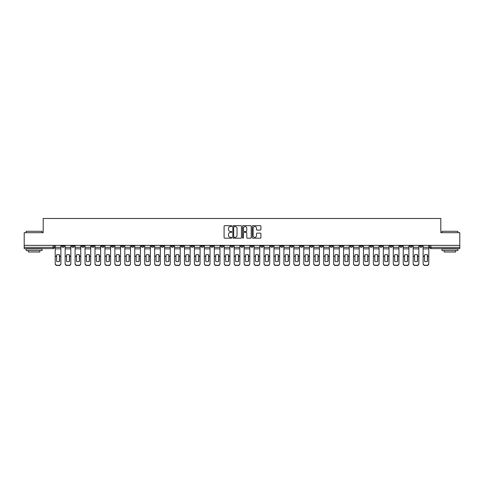 <?xml version="1.0" encoding="UTF-8"?>
<svg xmlns="http://www.w3.org/2000/svg" width="484" height="484" viewBox="0 0 484 484"><rect width="100%" height="100%" fill="white"/><g stroke="black" fill="none" stroke-linecap="round" stroke-linejoin="round"><path stroke-width="0.73" d="M231.8 226.113A0.436 0.436 0 0 0 231.364 225.671L224.715 225.671A0.623 0.623 0 0 0 224.092 226.3L224.092 237.559A0.623 0.623 0 0 0 224.715 238.188L231.364 238.188A0.436 0.436 0 0 0 231.8 237.747A0.436 0.436 0 0 0 231.364 237.311L230.505 237.311A2.003 2.003 0 0 1 228.502 235.309L228.502 234.371A2.003 2.003 0 0 1 230.505 232.368L231.364 232.368A0.436 0.436 0 0 0 231.8 231.927A0.436 0.436 0 0 0 231.364 231.491L230.505 231.491A2.003 2.003 0 0 1 228.502 229.489L228.502 228.551A2.003 2.003 0 0 1 230.505 226.548L231.364 226.548A0.436 0.436 0 0 0 231.8 226.113M389.874 245.376L389.874 246.078L392.427 246.078A1.277 1.277 0 0 1 391.151 247.354A1.277 1.277 0 0 1 389.874 246.078L389.874 245.376M330.215 245.376L330.215 246.078L332.768 246.078A1.277 1.277 0 0 1 331.492 247.354A1.277 1.277 0 0 1 330.215 246.078L330.215 245.376M320.275 245.376L320.275 246.078L322.822 246.078A1.277 1.277 0 0 1 321.545 247.354A1.277 1.277 0 0 1 320.275 246.078L320.275 245.376M260.61 245.376L260.61 246.078L263.163 246.078A1.277 1.277 0 0 1 261.886 247.354A1.277 1.277 0 0 1 260.61 246.078L260.61 245.376M250.67 245.376L250.67 246.078L253.217 246.078A1.277 1.277 0 0 1 251.946 247.354A1.277 1.277 0 0 1 250.67 246.078L250.67 245.376M240.723 245.376L240.723 246.078L243.277 246.078A1.277 1.277 0 0 1 242 247.354A1.277 1.277 0 0 1 240.723 246.078L240.723 245.376M220.837 245.376L220.837 246.078L223.39 246.078A1.277 1.277 0 0 1 222.114 247.354A1.277 1.277 0 0 1 220.837 246.078L220.837 245.376M200.951 246.078L200.951 245.376L200.951 246.078A1.277 1.277 0 0 0 202.227 247.354A1.277 1.277 0 0 1 200.951 246.078L203.504 246.078A1.277 1.277 0 0 1 202.227 247.354A1.277 1.277 0 0 0 203.504 246.078L203.504 245.376L203.504 246.078M191.011 246.078L191.011 245.376L191.011 246.078A1.277 1.277 0 0 0 192.281 247.354A1.277 1.277 0 0 1 191.011 246.078L193.558 246.078A1.277 1.277 0 0 1 192.281 247.354M181.064 246.078L181.064 245.376L181.064 246.078A1.277 1.277 0 0 0 182.341 247.354A1.277 1.277 0 0 1 181.064 246.078L183.611 246.078A1.277 1.277 0 0 1 182.341 247.354A1.277 1.277 0 0 0 183.611 246.078L183.611 245.376L183.611 246.078M171.118 245.376L171.118 246.078L173.671 246.078A1.277 1.277 0 0 1 172.395 247.354A1.277 1.277 0 0 1 171.118 246.078L171.118 245.376M161.178 245.376L161.178 246.078L163.725 246.078A1.277 1.277 0 0 1 162.455 247.354A1.277 1.277 0 0 1 161.178 246.078L161.178 245.376M151.232 245.376L151.232 246.078L153.785 246.078A1.277 1.277 0 0 1 152.508 247.354A1.277 1.277 0 0 1 151.232 246.078L151.232 245.376M141.292 246.078L141.292 245.376L141.292 246.078A1.277 1.277 0 0 0 142.568 247.354A1.277 1.277 0 0 1 141.292 246.078L143.839 246.078A1.277 1.277 0 0 1 142.568 247.354M121.405 246.078L121.405 245.376L121.405 246.078A1.277 1.277 0 0 0 122.676 247.354A1.277 1.277 0 0 1 121.405 246.078L123.952 246.078A1.277 1.277 0 0 1 122.676 247.354A1.277 1.277 0 0 0 123.952 246.078L123.952 245.376L123.952 246.078M111.459 246.078L111.459 245.376L111.459 246.078A1.277 1.277 0 0 0 112.736 247.354A1.277 1.277 0 0 1 111.459 246.078L114.012 246.078A1.277 1.277 0 0 1 112.736 247.354A1.277 1.277 0 0 0 114.012 246.078L114.012 245.376L114.012 246.078M101.519 246.078L101.519 245.376L101.519 246.078A1.277 1.277 0 0 0 102.79 247.354A1.277 1.277 0 0 1 101.519 246.078L104.066 246.078A1.277 1.277 0 0 1 102.79 247.354A1.277 1.277 0 0 0 104.066 246.078L104.066 245.376L104.066 246.078M91.573 246.078L91.573 245.376L91.573 246.078A1.277 1.277 0 0 0 92.849 247.354A1.277 1.277 0 0 1 91.573 246.078L94.126 246.078A1.277 1.277 0 0 1 92.849 247.354M81.633 246.078L81.633 245.376L81.633 246.078A1.277 1.277 0 0 0 82.903 247.354A1.277 1.277 0 0 1 81.633 246.078L84.18 246.078A1.277 1.277 0 0 1 82.903 247.354A1.277 1.277 0 0 0 84.18 246.078L84.18 245.376L84.18 246.078M71.686 246.078L71.686 245.376L71.686 246.078A1.277 1.277 0 0 0 72.963 247.354A1.277 1.277 0 0 1 71.686 246.078L74.234 246.078A1.277 1.277 0 0 1 72.963 247.354A1.277 1.277 0 0 0 74.234 246.078L74.234 245.376L74.234 246.078M260.283 230.082A0.623 0.623 0 0 0 260.912 229.458L260.912 226.3A0.623 0.623 0 0 0 260.283 225.671L252.902 225.671A0.623 0.623 0 0 0 252.279 226.3L252.279 237.559A0.623 0.623 0 0 0 252.902 238.188L260.283 238.188A0.623 0.623 0 0 0 260.912 237.559L260.912 233.742A0.623 0.623 0 0 0 260.283 233.119L257.125 233.119A0.623 0.623 0 0 0 256.502 233.742L256.502 235.635A1.676 1.676 0 0 1 254.826 237.311A1.676 1.676 0 0 1 253.15 235.635L253.15 228.224A1.676 1.676 0 0 1 254.826 226.548A1.676 1.676 0 0 1 256.502 228.224L256.502 229.458A0.623 0.623 0 0 0 257.125 230.082L260.283 230.082M24.2 245.376L24.2 232.695L43.197 232.695L43.197 218.478L440.803 218.478L440.803 232.695L459.8 232.695L459.8 245.376L24.2 245.376L24.2 247.354L54.347 247.354L54.347 245.376M241.456 226.3A0.623 0.623 0 0 0 240.826 225.671L233.445 225.671A0.623 0.623 0 0 0 232.816 226.3L232.816 237.559A0.623 0.623 0 0 0 233.445 238.188L240.826 238.188A0.623 0.623 0 0 0 241.456 237.559L241.456 226.3M243.174 225.671L250.555 225.671A0.623 0.623 0 0 1 251.184 226.3L251.184 237.559A0.623 0.623 0 0 1 250.555 238.188L247.397 238.188A0.623 0.623 0 0 1 246.773 237.559L246.773 232.992A0.623 0.623 0 0 0 246.144 232.368L244.051 232.368A0.623 0.623 0 0 0 243.422 232.992L243.422 237.747A0.436 0.436 0 0 1 242.986 238.188A0.436 0.436 0 0 1 242.544 237.747L242.544 226.3A0.623 0.623 0 0 1 243.174 225.671M429.653 245.376L429.653 247.354L459.8 247.354L459.8 248.631L430.923 248.631A1.277 1.277 0 0 1 429.653 247.354M459.8 245.376L459.8 247.354M54.347 247.354A1.277 1.277 0 0 1 53.077 248.631L24.2 248.631L24.2 247.354M422.26 245.376L422.26 246.078A1.277 1.277 0 0 1 420.983 247.354A1.277 1.277 0 0 1 419.707 246.078L422.26 246.078A1.277 1.277 0 0 1 420.983 247.354M419.707 245.376L419.707 246.078M412.314 245.376L412.314 246.078A1.277 1.277 0 0 1 411.037 247.354A1.277 1.277 0 0 1 409.766 246.078A1.277 1.277 0 0 0 411.037 247.354M409.766 245.376L409.766 246.078L412.314 246.078M402.367 245.376L402.367 246.078A1.277 1.277 0 0 1 401.097 247.354A1.277 1.277 0 0 1 399.82 246.078L402.367 246.078M399.82 245.376L399.82 246.078M392.427 245.376L392.427 246.078A1.277 1.277 0 0 1 391.151 247.354M382.481 245.376L382.481 246.078A1.277 1.277 0 0 1 381.211 247.354A1.277 1.277 0 0 1 379.934 246.078L382.481 246.078M379.934 245.376L379.934 246.078M372.541 245.376L372.541 246.078A1.277 1.277 0 0 1 371.264 247.354A1.277 1.277 0 0 1 369.988 246.078L372.541 246.078M369.988 245.376L369.988 246.078M362.595 245.376L362.595 246.078A1.277 1.277 0 0 1 361.324 247.354A1.277 1.277 0 0 1 360.048 246.078A1.277 1.277 0 0 0 361.324 247.354M360.048 245.376L360.048 246.078L362.595 246.078M352.654 245.376L352.654 246.078A1.277 1.277 0 0 1 351.378 247.354A1.277 1.277 0 0 1 350.101 246.078L352.654 246.078M350.101 245.376L350.101 246.078M342.708 245.376L342.708 246.078A1.277 1.277 0 0 1 341.432 247.354A1.277 1.277 0 0 1 340.161 246.078L342.708 246.078M340.161 245.376L340.161 246.078M332.768 245.376L332.768 246.078M322.822 245.376L322.822 246.078L322.822 245.376M312.882 245.376L312.882 246.078A1.277 1.277 0 0 1 311.605 247.354A1.277 1.277 0 0 1 310.329 246.078L312.882 246.078M310.329 245.376L310.329 246.078M302.936 245.376L302.936 246.078A1.277 1.277 0 0 1 301.659 247.354A1.277 1.277 0 0 1 300.389 246.078L302.936 246.078M300.389 245.376L300.389 246.078M292.989 245.376L292.989 246.078A1.277 1.277 0 0 1 291.719 247.354A1.277 1.277 0 0 1 290.442 246.078L292.989 246.078M290.442 245.376L290.442 246.078M283.049 245.376L283.049 246.078A1.277 1.277 0 0 1 281.773 247.354A1.277 1.277 0 0 1 280.496 246.078L283.049 246.078M280.496 245.376L280.496 246.078M273.103 245.376L273.103 246.078A1.277 1.277 0 0 1 271.833 247.354A1.277 1.277 0 0 1 270.556 246.078L273.103 246.078M270.556 245.376L270.556 246.078M263.163 245.376L263.163 246.078A1.277 1.277 0 0 1 261.886 247.354M253.217 245.376L253.217 246.078M243.277 246.078L243.277 245.376L243.277 246.078A1.277 1.277 0 0 1 242 247.354M233.33 245.376L233.33 246.078A1.277 1.277 0 0 1 232.054 247.354A1.277 1.277 0 0 1 230.783 246.078A1.277 1.277 0 0 0 232.054 247.354A1.277 1.277 0 0 0 233.33 246.078L230.783 246.078L230.783 245.376M223.39 246.078L223.39 245.376L223.39 246.078A1.277 1.277 0 0 1 222.114 247.354M213.444 245.376L213.444 246.078A1.277 1.277 0 0 1 212.167 247.354A1.277 1.277 0 0 1 210.897 246.078A1.277 1.277 0 0 0 212.167 247.354M210.897 245.376L210.897 246.078L213.444 246.078M193.558 245.376L193.558 246.078L193.558 245.376M173.671 246.078L173.671 245.376L173.671 246.078A1.277 1.277 0 0 1 172.395 247.354M163.725 246.078L163.725 245.376L163.725 246.078A1.277 1.277 0 0 1 162.455 247.354M153.785 246.078L153.785 245.376L153.785 246.078A1.277 1.277 0 0 1 152.508 247.354M143.839 245.376L143.839 246.078L143.839 245.376M133.899 246.078L133.899 245.376L133.899 246.078A1.277 1.277 0 0 1 132.622 247.354A1.277 1.277 0 0 1 131.345 246.078L133.899 246.078A1.277 1.277 0 0 1 132.622 247.354M131.345 245.376L131.345 246.078M94.126 245.376L94.126 246.078L94.126 245.376M64.293 245.376L64.293 246.078A1.277 1.277 0 0 1 63.017 247.354A1.277 1.277 0 0 1 61.74 246.078A1.277 1.277 0 0 0 63.017 247.354A1.277 1.277 0 0 0 64.293 246.078L64.293 245.376M61.74 245.376L61.74 246.078L64.293 246.078M234.135 226.548A0.436 0.436 0 0 0 233.693 226.984L233.693 236.87A0.436 0.436 0 0 0 234.135 237.311L235.042 237.311A2.003 2.003 0 0 0 237.039 235.309L237.039 228.551A2.003 2.003 0 0 0 235.042 226.548L234.135 226.548M246.773 228.254A1.676 1.676 0 0 0 245.098 226.579A1.676 1.676 0 0 0 243.422 228.254L243.422 230.868A0.623 0.623 0 0 0 244.051 231.491L246.144 231.491A0.623 0.623 0 0 0 246.773 230.868L246.773 228.254M59.478 261.396L59.478 254.808M58.044 254.59A3.951 3.479 180 0 1 59.478 254.85M55.212 245.376L55.212 263.441A1.912 1.815 0 0 0 57.124 265.256L58.969 265.256A1.912 1.815 0 0 0 60.881 263.441L60.881 263.707A1.912 1.815 180 0 1 58.969 265.522L58.969 265.256M58.044 261.632A3.951 3.745 180 0 0 59.478 261.348M59.611 256.32L59.611 254.85A3.951 3.479 180 0 0 58.11 254.59A3.951 3.479 180 0 0 56.61 254.85L56.61 261.348A3.951 3.745 180 0 0 59.611 261.348L59.611 256.32L60.881 256.32L60.881 263.441M60.881 245.376L60.881 256.32M57.124 265.256L58.969 265.522M57.124 265.522A1.912 1.815 180 0 1 55.212 263.707M69.424 261.396L69.424 254.808M67.99 254.59A3.951 3.479 180 0 1 69.424 254.85M70.827 256.581L70.827 263.707A1.912 1.815 180 0 1 68.916 265.522L68.916 265.256A1.912 1.815 0 0 0 70.827 263.441L70.827 263.707M65.152 245.376L65.152 263.441A1.912 1.815 0 0 0 67.064 265.256L68.916 265.256M67.99 261.632A3.951 3.745 180 0 0 69.424 261.348M79.37 261.396L79.37 254.808M77.93 254.59A3.951 3.479 180 0 1 79.37 254.85M80.767 256.581L80.767 263.707A1.912 1.815 180 0 1 78.856 265.522L78.856 265.256A1.912 1.815 0 0 0 80.767 263.441L80.767 263.707M75.099 245.376L75.099 263.441A1.912 1.815 0 0 0 77.01 265.256L78.856 265.256M77.93 261.632A3.951 3.745 180 0 0 79.37 261.348M69.551 256.32L69.551 254.85A3.951 3.479 180 0 0 68.05 254.59A3.951 3.479 180 0 0 66.556 254.85L66.556 261.348A3.951 3.745 180 0 0 69.551 261.348L69.551 256.32L70.827 256.32L70.827 263.441M70.827 245.376L70.827 256.32M67.064 265.256L68.916 265.522M67.064 265.522A1.912 1.815 180 0 1 65.152 263.707M79.497 256.32L79.497 254.85A3.951 3.479 180 0 0 77.997 254.59A3.951 3.479 180 0 0 76.496 254.85L76.496 261.348A3.951 3.745 180 0 0 79.497 261.348L79.497 256.32L80.767 256.32L80.767 263.441M80.767 245.376L80.767 256.32M77.01 265.256L78.856 265.522M77.01 265.522A1.912 1.815 180 0 1 75.099 263.707M26.112 231.292L42.047 231.292L26.112 231.292L26.112 232.695M42.047 250.543L26.112 250.543L26.112 248.945L42.047 248.945L42.047 250.543M39.815 250.543L39.815 252.007L28.344 252.007L28.344 250.543M441.952 231.292L457.888 231.292L441.952 231.292L441.952 232.695M457.888 250.543L441.952 250.543L441.952 248.945L457.888 248.945L457.888 250.543M455.656 250.543L455.656 252.007L444.185 252.007L444.185 250.543M89.31 261.396L89.31 254.808M87.876 254.59A3.951 3.479 180 0 1 89.31 254.85M90.714 256.581L90.714 263.707A1.912 1.815 180 0 1 88.802 265.522L88.802 265.256A1.912 1.815 0 0 0 90.714 263.441L90.714 263.707M85.039 245.376L85.039 263.441A1.912 1.815 0 0 0 86.951 265.256L88.802 265.256M87.876 261.632A3.951 3.745 180 0 0 89.31 261.348M99.256 261.396L99.256 254.808M97.822 254.59A3.951 3.479 180 0 1 99.256 254.85M100.654 256.581L100.654 263.707A1.912 1.815 180 0 1 98.742 265.522L98.742 265.256A1.912 1.815 0 0 0 100.654 263.441L100.654 263.707M94.985 245.376L94.985 263.441A1.912 1.815 0 0 0 96.897 265.256L98.742 265.256M97.822 261.632A3.951 3.745 180 0 0 99.256 261.348M109.196 261.396L109.196 254.808M107.763 254.59A3.951 3.479 180 0 1 109.196 254.85M110.6 256.581L110.6 263.707A1.912 1.815 180 0 1 108.688 265.522L108.688 265.256A1.912 1.815 0 0 0 110.6 263.441L110.6 263.707M104.925 245.376L104.925 263.441A1.912 1.815 0 0 0 106.837 265.256L108.688 265.256M107.763 261.632A3.951 3.745 180 0 0 109.196 261.348M89.437 256.32L89.437 254.85A3.951 3.479 180 0 0 87.943 254.59A3.951 3.479 180 0 0 86.442 254.85L86.442 261.348A3.951 3.745 180 0 0 89.437 261.348L89.437 256.32L90.714 256.32L90.714 263.441M90.714 245.376L90.714 256.32M86.951 265.256L88.802 265.522M86.951 265.522A1.912 1.815 180 0 1 85.039 263.707M99.383 256.32L99.383 254.85A3.951 3.479 180 0 0 97.883 254.59A3.951 3.479 180 0 0 96.389 254.85L96.389 261.348A3.951 3.745 180 0 0 99.383 261.348L99.383 256.32L100.654 256.32L100.654 263.441M100.654 245.376L100.654 256.32M96.897 265.256L98.742 265.522M96.897 265.522A1.912 1.815 180 0 1 94.985 263.707M109.323 256.32L109.323 254.85A3.951 3.479 180 0 0 107.829 254.59A3.951 3.479 180 0 0 106.329 254.85L106.329 261.348A3.951 3.745 180 0 0 109.323 261.348L109.323 256.32L110.6 256.32L110.6 263.441M110.6 245.376L110.6 256.32M106.837 265.256L108.688 265.522M106.837 265.522A1.912 1.815 180 0 1 104.925 263.707M119.143 261.396L119.143 254.808M117.709 254.59A3.951 3.479 180 0 1 119.143 254.85M120.54 256.581L120.54 263.707A1.912 1.815 180 0 1 118.628 265.522L118.628 265.256A1.912 1.815 0 0 0 120.54 263.441L120.54 263.707M114.871 245.376L114.871 263.441A1.912 1.815 0 0 0 116.783 265.256L118.628 265.256M117.709 261.632A3.951 3.745 180 0 0 119.143 261.348M119.27 256.32L119.27 254.85A3.951 3.479 180 0 0 117.769 254.59A3.951 3.479 180 0 0 116.275 254.85L116.275 261.348A3.951 3.745 180 0 0 119.27 261.348L119.27 256.32L120.54 256.32L120.54 263.441M120.54 245.376L120.54 256.32M116.783 265.256L118.628 265.522M116.783 265.522A1.912 1.815 180 0 1 114.871 263.707M129.083 261.396L129.083 254.808M127.649 254.59A3.951 3.479 180 0 1 129.083 254.85M130.486 256.581L130.486 263.707A1.912 1.815 180 0 1 128.575 265.522L128.575 265.256A1.912 1.815 0 0 0 130.486 263.441L130.486 263.707M124.812 245.376L124.812 263.441A1.912 1.815 0 0 0 126.723 265.256L128.575 265.256M127.649 261.632A3.951 3.745 180 0 0 129.083 261.348M129.21 256.32L129.21 254.85A3.951 3.479 180 0 0 127.715 254.59A3.951 3.479 180 0 0 126.215 254.85L126.215 261.348A3.951 3.745 180 0 0 129.21 261.348L129.21 256.32L130.486 256.32L130.486 263.441M130.486 245.376L130.486 256.32M126.723 265.256L128.575 265.522M126.723 265.522A1.912 1.815 180 0 1 124.812 263.707M139.029 261.396L139.029 254.808M137.595 254.59A3.951 3.479 180 0 1 139.029 254.85M140.433 256.581L140.433 263.707A1.912 1.815 180 0 1 138.521 265.522L138.521 265.256A1.912 1.815 0 0 0 140.433 263.441L140.433 263.707M134.758 245.376L134.758 263.441A1.912 1.815 0 0 0 136.669 265.256L138.521 265.256M137.595 261.632A3.951 3.745 180 0 0 139.029 261.348M139.156 256.32L139.156 254.85A3.951 3.479 180 0 0 137.656 254.59A3.951 3.479 180 0 0 136.161 254.85L136.161 261.348A3.951 3.745 180 0 0 139.156 261.348L139.156 256.32L140.433 256.32L140.433 263.441M140.433 245.376L140.433 256.32M136.669 265.256L138.521 265.522M136.669 265.522A1.912 1.815 180 0 1 134.758 263.707M148.969 261.396L148.969 254.808M147.535 254.59A3.951 3.479 180 0 1 148.969 254.85M150.373 256.581L150.373 263.707A1.912 1.815 180 0 1 148.461 265.522L148.461 265.256A1.912 1.815 0 0 0 150.373 263.441L150.373 263.707M144.698 245.376L144.698 263.441A1.912 1.815 0 0 0 146.616 265.256L148.461 265.256M147.535 261.632A3.951 3.745 180 0 0 148.969 261.348M149.096 256.32L149.096 254.85A3.951 3.479 180 0 0 147.602 254.59A3.951 3.479 180 0 0 146.101 254.85L146.101 261.348A3.951 3.745 180 0 0 149.096 261.348L149.096 256.32L150.373 256.32L150.373 263.441M150.373 245.376L150.373 256.32M146.616 265.256L148.461 265.522M146.616 265.522A1.912 1.815 180 0 1 144.698 263.707M158.915 261.396L158.915 254.808M157.482 254.59A3.951 3.479 180 0 1 158.915 254.85M160.319 256.581L160.319 263.707A1.912 1.815 180 0 1 158.407 265.522L158.407 265.256A1.912 1.815 0 0 0 160.319 263.441L160.319 263.707M154.644 245.376L154.644 263.441A1.912 1.815 0 0 0 156.556 265.256L158.407 265.256M157.482 261.632A3.951 3.745 180 0 0 158.915 261.348M168.856 261.396L168.856 254.808M167.422 254.59A3.951 3.479 180 0 1 168.856 254.85M170.259 256.581L170.259 263.707A1.912 1.815 180 0 1 168.347 265.522L168.347 265.256A1.912 1.815 0 0 0 170.259 263.441L170.259 263.707M164.59 245.376L164.59 263.441A1.912 1.815 0 0 0 166.502 265.256L168.347 265.256M167.422 261.632A3.951 3.745 180 0 0 168.856 261.348M178.802 261.396L178.802 254.808M177.368 254.59A3.951 3.479 180 0 1 178.802 254.85M180.205 256.581L180.205 263.707A1.912 1.815 180 0 1 178.293 265.522L178.293 265.256A1.912 1.815 0 0 0 180.205 263.441L180.205 263.707M174.53 245.376L174.53 263.441A1.912 1.815 0 0 0 176.442 265.256L178.293 265.256M177.368 261.632A3.951 3.745 180 0 0 178.802 261.348M188.748 261.396L188.748 254.808M187.308 254.59A3.951 3.479 180 0 1 188.748 254.85M190.145 256.581L190.145 263.707A1.912 1.815 180 0 1 188.234 265.522L188.234 265.256A1.912 1.815 0 0 0 190.145 263.441L190.145 263.707M184.477 245.376L184.477 263.441A1.912 1.815 0 0 0 186.388 265.256L188.234 265.256M187.308 261.632A3.951 3.745 180 0 0 188.748 261.348M198.688 261.396L198.688 254.808M197.254 254.59A3.951 3.479 180 0 1 198.688 254.85M200.092 256.581L200.092 263.707A1.912 1.815 180 0 1 198.18 265.522L198.18 265.256A1.912 1.815 0 0 0 200.092 263.441L200.092 263.707M194.417 245.376L194.417 263.441A1.912 1.815 0 0 0 196.329 265.256L198.18 265.256M197.254 261.632A3.951 3.745 180 0 0 198.688 261.348M208.634 261.396L208.634 254.808M207.2 254.59A3.951 3.479 180 0 1 208.634 254.85M210.032 256.581L210.032 263.707A1.912 1.815 180 0 1 208.12 265.522L208.12 265.256A1.912 1.815 0 0 0 210.032 263.441L210.032 263.707M204.363 245.376L204.363 263.441A1.912 1.815 0 0 0 206.275 265.256L208.12 265.256M207.2 261.632A3.951 3.745 180 0 0 208.634 261.348M159.042 256.32L159.042 254.85A3.951 3.479 180 0 0 157.542 254.59A3.951 3.479 180 0 0 156.048 254.85L156.048 261.348A3.951 3.745 180 0 0 159.042 261.348L159.042 256.32L160.319 256.32L160.319 263.441M160.319 245.376L160.319 256.32M156.556 265.256L158.407 265.522M156.556 265.522A1.912 1.815 180 0 1 154.644 263.707M168.989 256.32L168.989 254.85A3.951 3.479 180 0 0 167.488 254.59A3.951 3.479 180 0 0 165.988 254.85L165.988 261.348A3.951 3.745 180 0 0 168.989 261.348L168.989 256.32L170.259 256.32L170.259 263.441M170.259 245.376L170.259 256.32M166.502 265.256L168.347 265.522M166.502 265.522A1.912 1.815 180 0 1 164.59 263.707M178.929 256.32L178.929 254.85A3.951 3.479 180 0 0 177.428 254.59A3.951 3.479 180 0 0 175.934 254.85L175.934 261.348A3.951 3.745 180 0 0 178.929 261.348L178.929 256.32L180.205 256.32L180.205 263.441M180.205 245.376L180.205 256.32M176.442 265.256L178.293 265.522M176.442 265.522A1.912 1.815 180 0 1 174.53 263.707M188.875 256.32L188.875 254.85A3.951 3.479 180 0 0 187.375 254.59A3.951 3.479 180 0 0 185.874 254.85L185.874 261.348A3.951 3.745 180 0 0 188.875 261.348L188.875 256.32L190.145 256.32L190.145 263.441M190.145 245.376L190.145 256.32M186.388 265.256L188.234 265.522M186.388 265.522A1.912 1.815 180 0 1 184.477 263.707M198.815 256.32L198.815 254.85A3.951 3.479 180 0 0 197.321 254.59A3.951 3.479 180 0 0 195.82 254.85L195.82 261.348A3.951 3.745 180 0 0 198.815 261.348L198.815 256.32L200.092 256.32L200.092 263.441M200.092 245.376L200.092 256.32M196.329 265.256L198.18 265.522M196.329 265.522A1.912 1.815 180 0 1 194.417 263.707M208.761 256.32L208.761 254.85A3.951 3.479 180 0 0 207.261 254.59A3.951 3.479 180 0 0 205.767 254.85L205.767 261.348A3.951 3.745 180 0 0 208.761 261.348L208.761 256.32L210.032 256.32L210.032 263.441M210.032 245.376L210.032 256.32M206.275 265.256L208.12 265.522M206.275 265.522A1.912 1.815 180 0 1 204.363 263.707M218.574 261.396L218.574 254.808M217.141 254.59A3.951 3.479 180 0 1 218.574 254.85M219.978 256.581L219.978 263.707A1.912 1.815 180 0 1 218.066 265.522L218.066 265.256A1.912 1.815 0 0 0 219.978 263.441L219.978 263.707M214.303 245.376L214.303 263.441A1.912 1.815 0 0 0 216.215 265.256L218.066 265.256M217.141 261.632A3.951 3.745 180 0 0 218.574 261.348M218.701 256.32L218.701 254.85A3.951 3.479 180 0 0 217.207 254.59A3.951 3.479 180 0 0 215.707 254.85L215.707 261.348A3.951 3.745 180 0 0 218.701 261.348L218.701 256.32L219.978 256.32L219.978 263.441M219.978 245.376L219.978 256.32M216.215 265.256L218.066 265.522M216.215 265.522A1.912 1.815 180 0 1 214.303 263.707M228.521 261.396L228.521 254.808M227.087 254.59A3.951 3.479 180 0 1 228.521 254.85M229.924 256.581L229.924 263.707A1.912 1.815 180 0 1 228.006 265.522L228.006 265.256A1.912 1.815 0 0 0 229.924 263.441L229.924 263.707M224.249 245.376L224.249 263.441A1.912 1.815 0 0 0 226.161 265.256L228.006 265.256M227.087 261.632A3.951 3.745 180 0 0 228.521 261.348M228.648 256.32L228.648 254.85A3.951 3.479 180 0 0 227.147 254.59A3.951 3.479 180 0 0 225.653 254.85L225.653 261.348A3.951 3.745 180 0 0 228.648 261.348L228.648 256.32L229.924 256.32L229.924 263.441M229.924 245.376L229.924 256.32M226.161 265.256L228.006 265.522M226.161 265.522A1.912 1.815 180 0 1 224.249 263.707M238.461 261.396L238.461 254.808M237.027 254.59A3.951 3.479 180 0 1 238.461 254.85M239.864 256.581L239.864 263.707A1.912 1.815 180 0 1 237.953 265.522L237.953 265.256A1.912 1.815 0 0 0 239.864 263.441L239.864 263.707M234.189 245.376L234.189 263.441A1.912 1.815 0 0 0 236.101 265.256L237.953 265.256M237.027 261.632A3.951 3.745 180 0 0 238.461 261.348M238.588 256.32L238.588 254.85A3.951 3.479 180 0 0 237.093 254.59A3.951 3.479 180 0 0 235.593 254.85L235.593 261.348A3.951 3.745 180 0 0 238.588 261.348L238.588 256.32L239.864 256.32L239.864 263.441M239.864 245.376L239.864 256.32M236.101 265.256L237.953 265.522M236.101 265.522A1.912 1.815 180 0 1 234.189 263.707M248.407 261.396L248.407 254.808M246.973 254.59A3.951 3.479 180 0 1 248.407 254.85M249.811 256.581L249.811 263.707A1.912 1.815 180 0 1 247.899 265.522L247.899 265.256A1.912 1.815 0 0 0 249.811 263.441L249.811 263.707M244.136 245.376L244.136 263.441A1.912 1.815 0 0 0 246.047 265.256L247.899 265.256M246.973 261.632A3.951 3.745 180 0 0 248.407 261.348M248.534 256.32L248.534 254.85A3.951 3.479 180 0 0 247.034 254.59A3.951 3.479 180 0 0 245.539 254.85L245.539 261.348A3.951 3.745 180 0 0 248.534 261.348L248.534 256.32L249.811 256.32L249.811 263.441M249.811 245.376L249.811 256.32M246.047 265.256L247.899 265.522M246.047 265.522A1.912 1.815 180 0 1 244.136 263.707M258.347 261.396L258.347 254.808M256.913 254.59A3.951 3.479 180 0 1 258.347 254.85M259.751 256.581L259.751 263.707A1.912 1.815 180 0 1 257.839 265.522L257.839 265.256A1.912 1.815 0 0 0 259.751 263.441L259.751 263.707M254.076 245.376L254.076 263.441A1.912 1.815 0 0 0 255.994 265.256L257.839 265.256M256.913 261.632A3.951 3.745 180 0 0 258.347 261.348M258.474 256.32L258.474 254.85A3.951 3.479 180 0 0 256.98 254.59A3.951 3.479 180 0 0 255.479 254.85L255.479 261.348A3.951 3.745 180 0 0 258.474 261.348L258.474 256.32L259.751 256.32L259.751 263.441M259.751 245.376L259.751 256.32M255.994 265.256L257.839 265.522M255.994 265.522A1.912 1.815 180 0 1 254.076 263.707M268.293 261.396L268.293 254.808M266.859 254.59A3.951 3.479 180 0 1 268.293 254.85M269.697 256.581L269.697 263.707A1.912 1.815 180 0 1 267.785 265.522L267.785 265.256A1.912 1.815 0 0 0 269.697 263.441L269.697 263.707M264.022 245.376L264.022 263.441A1.912 1.815 0 0 0 265.934 265.256L267.785 265.256M266.859 261.632A3.951 3.745 180 0 0 268.293 261.348M268.42 256.32L268.42 254.85A3.951 3.479 180 0 0 266.92 254.59A3.951 3.479 180 0 0 265.426 254.85L265.426 261.348A3.951 3.745 180 0 0 268.42 261.348L268.42 256.32L269.697 256.32L269.697 263.441M269.697 245.376L269.697 256.32M265.934 265.256L267.785 265.522M265.934 265.522A1.912 1.815 180 0 1 264.022 263.707M278.233 261.396L278.233 254.808M276.8 254.59A3.951 3.479 180 0 1 278.233 254.85M279.637 256.581L279.637 263.707A1.912 1.815 180 0 1 277.725 265.522L277.725 265.256A1.912 1.815 0 0 0 279.637 263.441L279.637 263.707M273.968 245.376L273.968 263.441A1.912 1.815 0 0 0 275.88 265.256L277.725 265.256M276.8 261.632A3.951 3.745 180 0 0 278.233 261.348M278.367 256.32L278.367 254.85A3.951 3.479 180 0 0 276.866 254.59A3.951 3.479 180 0 0 275.366 254.85L275.366 261.348A3.951 3.745 180 0 0 278.367 261.348L278.367 256.32L279.637 256.32L279.637 263.441M279.637 245.376L279.637 256.32M275.88 265.256L277.725 265.522M275.88 265.522A1.912 1.815 180 0 1 273.968 263.707M288.18 261.396L288.18 254.808M286.746 254.59A3.951 3.479 180 0 1 288.18 254.85M289.583 256.581L289.583 263.707A1.912 1.815 180 0 1 287.671 265.522L287.671 265.256A1.912 1.815 0 0 0 289.583 263.441L289.583 263.707M283.908 245.376L283.908 263.441A1.912 1.815 0 0 0 285.82 265.256L287.671 265.256M286.746 261.632A3.951 3.745 180 0 0 288.18 261.348M288.307 256.32L288.307 254.85A3.951 3.479 180 0 0 286.806 254.59A3.951 3.479 180 0 0 285.312 254.85L285.312 261.348A3.951 3.745 180 0 0 288.307 261.348L288.307 256.32L289.583 256.32L289.583 263.441M289.583 245.376L289.583 256.32M285.82 265.256L287.671 265.522M285.82 265.522A1.912 1.815 180 0 1 283.908 263.707M298.126 261.396L298.126 254.808M296.692 254.59A3.951 3.479 180 0 1 298.126 254.85M299.523 256.581L299.523 263.707A1.912 1.815 180 0 1 297.612 265.522L297.612 265.256A1.912 1.815 0 0 0 299.523 263.441L299.523 263.707M293.855 245.376L293.855 263.441A1.912 1.815 0 0 0 295.766 265.256L297.612 265.256M296.692 261.632A3.951 3.745 180 0 0 298.126 261.348M298.253 256.32L298.253 254.85A3.951 3.479 180 0 0 296.752 254.59A3.951 3.479 180 0 0 295.252 254.85L295.252 261.348A3.951 3.745 180 0 0 298.253 261.348L298.253 256.32L299.523 256.32L299.523 263.441M299.523 245.376L299.523 256.32M295.766 265.256L297.612 265.522M295.766 265.522A1.912 1.815 180 0 1 293.855 263.707M308.066 261.396L308.066 254.808M306.632 254.59A3.951 3.479 180 0 1 308.066 254.85M309.47 256.581L309.47 263.707A1.912 1.815 180 0 1 307.558 265.522L307.558 265.256A1.912 1.815 0 0 0 309.47 263.441L309.47 263.707M303.795 245.376L303.795 263.441A1.912 1.815 0 0 0 305.707 265.256L307.558 265.256M306.632 261.632A3.951 3.745 180 0 0 308.066 261.348M308.193 256.32L308.193 254.85A3.951 3.479 180 0 0 306.699 254.59A3.951 3.479 180 0 0 305.198 254.85L305.198 261.348A3.951 3.745 180 0 0 308.193 261.348L308.193 256.32L309.47 256.32L309.47 263.441M309.47 245.376L309.47 256.32M305.707 265.256L307.558 265.522M305.707 265.522A1.912 1.815 180 0 1 303.795 263.707M318.012 261.396L318.012 254.808M316.578 254.59A3.951 3.479 180 0 1 318.012 254.85M319.41 256.581L319.41 263.707A1.912 1.815 180 0 1 317.498 265.522L317.498 265.256A1.912 1.815 0 0 0 319.41 263.441L319.41 263.707M313.741 245.376L313.741 263.441A1.912 1.815 0 0 0 315.653 265.256L317.498 265.256M316.578 261.632A3.951 3.745 180 0 0 318.012 261.348M318.139 256.32L318.139 254.85A3.951 3.479 180 0 0 316.639 254.59A3.951 3.479 180 0 0 315.144 254.85L315.144 261.348A3.951 3.745 180 0 0 318.139 261.348L318.139 256.32L319.41 256.32L319.41 263.441M319.41 245.376L319.41 256.32M315.653 265.256L317.498 265.522M315.653 265.522A1.912 1.815 180 0 1 313.741 263.707M327.952 261.396L327.952 254.808M326.519 254.59A3.951 3.479 180 0 1 327.952 254.85M329.356 256.581L329.356 263.707A1.912 1.815 180 0 1 327.444 265.522L327.444 265.256A1.912 1.815 0 0 0 329.356 263.441L329.356 263.707M323.681 245.376L323.681 263.441A1.912 1.815 0 0 0 325.593 265.256L327.444 265.256M326.519 261.632A3.951 3.745 180 0 0 327.952 261.348M328.079 256.32L328.079 254.85A3.951 3.479 180 0 0 326.585 254.59A3.951 3.479 180 0 0 325.085 254.85L325.085 261.348A3.951 3.745 180 0 0 328.079 261.348L328.079 256.32L329.356 256.32L329.356 263.441M329.356 245.376L329.356 256.32M325.593 265.256L327.444 265.522M325.593 265.522A1.912 1.815 180 0 1 323.681 263.707M337.899 261.396L337.899 254.808M336.465 254.59A3.951 3.479 180 0 1 337.899 254.85M339.302 256.581L339.302 263.707A1.912 1.815 180 0 1 337.384 265.522L337.384 265.256A1.912 1.815 0 0 0 339.302 263.441L339.302 263.707M333.627 245.376L333.627 263.441A1.912 1.815 0 0 0 335.539 265.256L337.384 265.256M336.465 261.632A3.951 3.745 180 0 0 337.899 261.348M338.026 256.32L338.026 254.85A3.951 3.479 180 0 0 336.525 254.59A3.951 3.479 180 0 0 335.031 254.85L335.031 261.348A3.951 3.745 180 0 0 338.026 261.348L338.026 256.32L339.302 256.32L339.302 263.441M339.302 245.376L339.302 256.32M335.539 265.256L337.384 265.522M335.539 265.522A1.912 1.815 180 0 1 333.627 263.707M347.839 261.396L347.839 254.808M346.405 254.59A3.951 3.479 180 0 1 347.839 254.85M349.242 256.581L349.242 263.707A1.912 1.815 180 0 1 347.331 265.522L347.331 265.256A1.912 1.815 0 0 0 349.242 263.441L349.242 263.707M343.567 245.376L343.567 263.441A1.912 1.815 0 0 0 345.479 265.256L347.331 265.256M346.405 261.632A3.951 3.745 180 0 0 347.839 261.348M347.966 256.32L347.966 254.85A3.951 3.479 180 0 0 346.471 254.59A3.951 3.479 180 0 0 344.971 254.85L344.971 261.348A3.951 3.745 180 0 0 347.966 261.348L347.966 256.32L349.242 256.32L349.242 263.441M349.242 245.376L349.242 256.32M345.479 265.256L347.331 265.522M345.479 265.522A1.912 1.815 180 0 1 343.567 263.707M357.785 261.396L357.785 254.808M356.351 254.59A3.951 3.479 180 0 1 357.785 254.85M359.189 256.581L359.189 263.707A1.912 1.815 180 0 1 357.277 265.522L357.277 265.256A1.912 1.815 0 0 0 359.189 263.441L359.189 263.707M353.514 245.376L353.514 263.441A1.912 1.815 0 0 0 355.425 265.256L357.277 265.256M356.351 261.632A3.951 3.745 180 0 0 357.785 261.348M357.912 256.32L357.912 254.85A3.951 3.479 180 0 0 356.412 254.59A3.951 3.479 180 0 0 354.917 254.85L354.917 261.348A3.951 3.745 180 0 0 357.912 261.348L357.912 256.32L359.189 256.32L359.189 263.441M359.189 245.376L359.189 256.32M355.425 265.256L357.277 265.522M355.425 265.522A1.912 1.815 180 0 1 353.514 263.707M367.725 261.396L367.725 254.808M366.291 254.59A3.951 3.479 180 0 1 367.725 254.85M369.129 256.581L369.129 263.707A1.912 1.815 180 0 1 367.217 265.522L367.217 265.256A1.912 1.815 0 0 0 369.129 263.441L369.129 263.707M363.46 245.376L363.46 263.441A1.912 1.815 0 0 0 365.372 265.256L367.217 265.256M366.291 261.632A3.951 3.745 180 0 0 367.725 261.348M367.852 256.32L367.852 254.85A3.951 3.479 180 0 0 366.358 254.59A3.951 3.479 180 0 0 364.857 254.85L364.857 261.348A3.951 3.745 180 0 0 367.852 261.348L367.852 256.32L369.129 256.32L369.129 263.441M369.129 245.376L369.129 256.32M365.372 265.256L367.217 265.522M365.372 265.522A1.912 1.815 180 0 1 363.46 263.707M377.671 261.396L377.671 254.808M376.237 254.59A3.951 3.479 180 0 1 377.671 254.85M379.075 256.581L379.075 263.707A1.912 1.815 180 0 1 377.163 265.522L377.163 265.256A1.912 1.815 0 0 0 379.075 263.441L379.075 263.707M373.4 245.376L373.4 263.441A1.912 1.815 0 0 0 375.312 265.256L377.163 265.256M376.237 261.632A3.951 3.745 180 0 0 377.671 261.348M377.798 256.32L377.798 254.85A3.951 3.479 180 0 0 376.298 254.59A3.951 3.479 180 0 0 374.804 254.85L374.804 261.348A3.951 3.745 180 0 0 377.798 261.348L377.798 256.32L379.075 256.32L379.075 263.441M379.075 245.376L379.075 256.32M375.312 265.256L377.163 265.522M375.312 265.522A1.912 1.815 180 0 1 373.4 263.707M387.611 261.396L387.611 254.808M386.178 254.59A3.951 3.479 180 0 1 387.611 254.85M389.015 256.581L389.015 263.707A1.912 1.815 180 0 1 387.103 265.522L387.103 265.256A1.912 1.815 0 0 0 389.015 263.441L389.015 263.707M383.346 245.376L383.346 263.441A1.912 1.815 0 0 0 385.258 265.256L387.103 265.256M386.178 261.632A3.951 3.745 180 0 0 387.611 261.348M387.744 256.32L387.744 254.85A3.951 3.479 180 0 0 386.244 254.59A3.951 3.479 180 0 0 384.744 254.85L384.744 261.348A3.951 3.745 180 0 0 387.744 261.348L387.744 256.32L389.015 256.32L389.015 263.441M389.015 245.376L389.015 256.32M385.258 265.256L387.103 265.522M385.258 265.522A1.912 1.815 180 0 1 383.346 263.707M397.558 261.396L397.558 254.808M396.124 254.59A3.951 3.479 180 0 1 397.558 254.85M398.961 256.581L398.961 263.707A1.912 1.815 180 0 1 397.049 265.522L397.049 265.256A1.912 1.815 0 0 0 398.961 263.441L398.961 263.707M393.286 245.376L393.286 263.441A1.912 1.815 0 0 0 395.198 265.256L397.049 265.256M396.124 261.632A3.951 3.745 180 0 0 397.558 261.348M397.685 256.32L397.685 254.85A3.951 3.479 180 0 0 396.19 254.59A3.951 3.479 180 0 0 394.69 254.85L394.69 261.348A3.951 3.745 180 0 0 397.685 261.348L397.685 256.32L398.961 256.32L398.961 263.441M398.961 245.376L398.961 256.32M395.198 265.256L397.049 265.522M395.198 265.522A1.912 1.815 180 0 1 393.286 263.707M407.504 261.396L407.504 254.808M406.07 254.59A3.951 3.479 180 0 1 407.504 254.85M408.901 256.581L408.901 263.707A1.912 1.815 180 0 1 406.99 265.522L406.99 265.256A1.912 1.815 0 0 0 408.901 263.441L408.901 263.707M403.233 245.376L403.233 263.441A1.912 1.815 0 0 0 405.144 265.256L406.99 265.256M406.07 261.632A3.951 3.745 180 0 0 407.504 261.348M407.631 256.32L407.631 254.85A3.951 3.479 180 0 0 406.13 254.59A3.951 3.479 180 0 0 404.63 254.85L404.63 261.348A3.951 3.745 180 0 0 407.631 261.348L407.631 256.32L408.901 256.32L408.901 263.441M408.901 245.376L408.901 256.32M405.144 265.256L406.99 265.522M405.144 265.522A1.912 1.815 180 0 1 403.233 263.707M417.444 261.396L417.444 254.808M416.01 254.59A3.951 3.479 180 0 1 417.444 254.85M418.848 256.581L418.848 263.707A1.912 1.815 180 0 1 416.936 265.522L416.936 265.256A1.912 1.815 0 0 0 418.848 263.441L418.848 263.707M413.173 245.376L413.173 263.441A1.912 1.815 0 0 0 415.084 265.256L416.936 265.256M416.01 261.632A3.951 3.745 180 0 0 417.444 261.348M417.571 256.32L417.571 254.85A3.951 3.479 180 0 0 416.077 254.59A3.951 3.479 180 0 0 414.576 254.85L414.576 261.348A3.951 3.745 180 0 0 417.571 261.348L417.571 256.32L418.848 256.32L418.848 263.441M418.848 245.376L418.848 256.32M415.084 265.256L416.936 265.522M415.084 265.522A1.912 1.815 180 0 1 413.173 263.707M427.39 261.396L427.39 254.808M425.956 254.59A3.951 3.479 180 0 1 427.39 254.85M428.788 256.581L428.788 263.707A1.912 1.815 180 0 1 426.876 265.522L426.876 265.256A1.912 1.815 0 0 0 428.788 263.441L428.788 263.707M423.119 245.376L423.119 263.441A1.912 1.815 0 0 0 425.031 265.256L426.876 265.256M425.956 261.632A3.951 3.745 180 0 0 427.39 261.348M427.517 256.32L427.517 254.85A3.951 3.479 180 0 0 426.017 254.59A3.951 3.479 180 0 0 424.522 254.85L424.522 261.348A3.951 3.745 180 0 0 427.517 261.348L427.517 256.32L428.788 256.32L428.788 263.441M428.788 245.376L428.788 256.32M425.031 265.256L426.876 265.522M425.031 265.522A1.912 1.815 180 0 1 423.119 263.707M53.077 245.376L53.077 248.631M430.923 245.376L430.923 248.631M59.611 256.217L60.881 256.217M55.212 256.217L56.61 256.217M55.212 248.867L60.881 248.867M55.212 256.32L56.61 256.32M55.212 247.354L60.881 247.354M69.551 256.217L70.827 256.217M65.152 256.217L66.556 256.217M65.152 248.867L70.827 248.867M65.152 256.32L66.556 256.32M65.152 247.354L70.827 247.354M79.497 256.217L80.767 256.217M75.099 256.217L76.496 256.217M75.099 248.867L80.767 248.867M75.099 256.32L76.496 256.32M75.099 247.354L80.767 247.354M89.437 256.217L90.714 256.217M85.039 256.217L86.442 256.217M85.039 248.867L90.714 248.867M85.039 256.32L86.442 256.32M85.039 247.354L90.714 247.354M99.383 256.217L100.654 256.217M94.985 256.217L96.389 256.217M94.985 248.867L100.654 248.867M94.985 256.32L96.389 256.32M94.985 247.354L100.654 247.354M109.323 256.217L110.6 256.217M104.925 256.217L106.329 256.217M104.925 248.867L110.6 248.867M104.925 256.32L106.329 256.32M104.925 247.354L110.6 247.354M119.27 256.217L120.54 256.217M114.871 256.217L116.275 256.217M114.871 248.867L120.54 248.867M114.871 256.32L116.275 256.32M114.871 247.354L120.54 247.354M129.21 256.217L130.486 256.217M124.812 256.217L126.215 256.217M124.812 248.867L130.486 248.867M124.812 256.32L126.215 256.32M124.812 247.354L130.486 247.354M139.156 256.217L140.433 256.217M134.758 256.217L136.161 256.217M134.758 248.867L140.433 248.867M134.758 256.32L136.161 256.32M134.758 247.354L140.433 247.354M149.096 256.217L150.373 256.217M144.698 256.217L146.101 256.217M144.698 248.867L150.373 248.867M144.698 256.32L146.101 256.32M144.698 247.354L150.373 247.354M159.042 256.217L160.319 256.217M154.644 256.217L156.048 256.217M154.644 248.867L160.319 248.867M154.644 256.32L156.048 256.32M154.644 247.354L160.319 247.354M168.989 256.217L170.259 256.217M164.59 256.217L165.988 256.217M164.59 248.867L170.259 248.867M164.59 256.32L165.988 256.32M164.59 247.354L170.259 247.354M178.929 256.217L180.205 256.217M174.53 256.217L175.934 256.217M174.53 248.867L180.205 248.867M174.53 256.32L175.934 256.32M174.53 247.354L180.205 247.354M188.875 256.217L190.145 256.217M184.477 256.217L185.874 256.217M184.477 248.867L190.145 248.867M184.477 256.32L185.874 256.32M184.477 247.354L190.145 247.354M198.815 256.217L200.092 256.217M194.417 256.217L195.82 256.217M194.417 248.867L200.092 248.867M194.417 256.32L195.82 256.32M194.417 247.354L200.092 247.354M208.761 256.217L210.032 256.217M204.363 256.217L205.767 256.217M204.363 248.867L210.032 248.867M204.363 256.32L205.767 256.32M204.363 247.354L210.032 247.354M218.701 256.217L219.978 256.217M214.303 256.217L215.707 256.217M214.303 248.867L219.978 248.867M214.303 256.32L215.707 256.32M214.303 247.354L219.978 247.354M228.648 256.217L229.924 256.217M224.249 256.217L225.653 256.217M224.249 248.867L229.924 248.867M224.249 256.32L225.653 256.32M224.249 247.354L229.924 247.354M238.588 256.217L239.864 256.217M234.189 256.217L235.593 256.217M234.189 248.867L239.864 248.867M234.189 256.32L235.593 256.32M234.189 247.354L239.864 247.354M248.534 256.217L249.811 256.217M244.136 256.217L245.539 256.217M244.136 248.867L249.811 248.867M244.136 256.32L245.539 256.32M244.136 247.354L249.811 247.354M258.474 256.217L259.751 256.217M254.076 256.217L255.479 256.217M254.076 248.867L259.751 248.867M254.076 256.32L255.479 256.32M254.076 247.354L259.751 247.354M268.42 256.217L269.697 256.217M264.022 256.217L265.426 256.217M264.022 248.867L269.697 248.867M264.022 256.32L265.426 256.32M264.022 247.354L269.697 247.354M278.367 256.217L279.637 256.217M273.968 256.217L275.366 256.217M273.968 248.867L279.637 248.867M273.968 256.32L275.366 256.32M273.968 247.354L279.637 247.354M288.307 256.217L289.583 256.217M283.908 256.217L285.312 256.217M283.908 248.867L289.583 248.867M283.908 256.32L285.312 256.32M283.908 247.354L289.583 247.354M298.253 256.217L299.523 256.217M293.855 256.217L295.252 256.217M293.855 248.867L299.523 248.867M293.855 256.32L295.252 256.32M293.855 247.354L299.523 247.354M308.193 256.217L309.47 256.217M303.795 256.217L305.198 256.217M303.795 248.867L309.47 248.867M303.795 256.32L305.198 256.32M303.795 247.354L309.47 247.354M318.139 256.217L319.41 256.217M313.741 256.217L315.144 256.217M313.741 248.867L319.41 248.867M313.741 256.32L315.144 256.32M313.741 247.354L319.41 247.354M328.079 256.217L329.356 256.217M323.681 256.217L325.085 256.217M323.681 248.867L329.356 248.867M323.681 256.32L325.085 256.32M323.681 247.354L329.356 247.354M338.026 256.217L339.302 256.217M333.627 256.217L335.031 256.217M333.627 248.867L339.302 248.867M333.627 256.32L335.031 256.32M333.627 247.354L339.302 247.354M347.966 256.217L349.242 256.217M343.567 256.217L344.971 256.217M343.567 248.867L349.242 248.867M343.567 256.32L344.971 256.32M343.567 247.354L349.242 247.354M357.912 256.217L359.189 256.217M353.514 256.217L354.917 256.217M353.514 248.867L359.189 248.867M353.514 256.32L354.917 256.32M353.514 247.354L359.189 247.354M367.852 256.217L369.129 256.217M363.46 256.217L364.857 256.217M363.46 248.867L369.129 248.867M363.46 256.32L364.857 256.32M363.46 247.354L369.129 247.354M377.798 256.217L379.075 256.217M373.4 256.217L374.804 256.217M373.4 248.867L379.075 248.867M373.4 256.32L374.804 256.32M373.4 247.354L379.075 247.354M387.744 256.217L389.015 256.217M383.346 256.217L384.744 256.217M383.346 248.867L389.015 248.867M383.346 256.32L384.744 256.32M383.346 247.354L389.015 247.354M397.685 256.217L398.961 256.217M393.286 256.217L394.69 256.217M393.286 248.867L398.961 248.867M393.286 256.32L394.69 256.32M393.286 247.354L398.961 247.354M407.631 256.217L408.901 256.217M403.233 256.217L404.63 256.217M403.233 248.867L408.901 248.867M403.233 256.32L404.63 256.32M403.233 247.354L408.901 247.354M417.571 256.217L418.848 256.217M413.173 256.217L414.576 256.217M413.173 248.867L418.848 248.867M413.173 256.32L414.576 256.32M413.173 247.354L418.848 247.354M427.517 256.217L428.788 256.217M423.119 256.217L424.522 256.217M423.119 248.867L428.788 248.867M423.119 256.32L424.522 256.32M423.119 247.354L428.788 247.354M42.047 232.695L42.047 231.292M38.411 248.945L38.411 248.631M29.748 248.945L29.748 248.631M457.888 232.695L457.888 231.292M454.252 248.945L454.252 248.631M445.589 248.945L445.589 248.631"/></g></svg>

